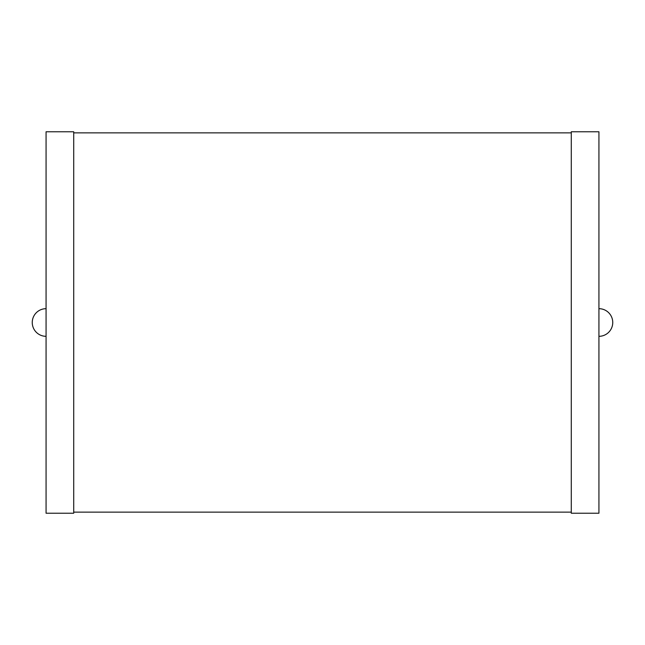 <?xml version="1.0" encoding="UTF-8"?>
<svg xmlns="http://www.w3.org/2000/svg" width="645" height="645" viewBox="0 0 645 645"><rect width="100%" height="100%" fill="white"/><g stroke="black" fill="none" stroke-linecap="round" stroke-linejoin="round"><path stroke-width="0.97" d="M46.069 308.681A13.819 13.819 0 0 0 32.25 322.5A13.819 13.819 0 0 0 46.069 336.319M46.069 513.235L46.069 131.765L73.715 131.765L73.715 513.235L46.069 513.235M73.715 512.13L571.285 512.13M73.715 132.87L571.285 132.87M571.285 513.235L571.285 131.765L598.931 131.765L598.931 513.235L571.285 513.235M598.931 336.319A13.819 13.819 0 0 0 612.75 322.5A13.819 13.819 0 0 0 598.931 308.681"/></g></svg>
